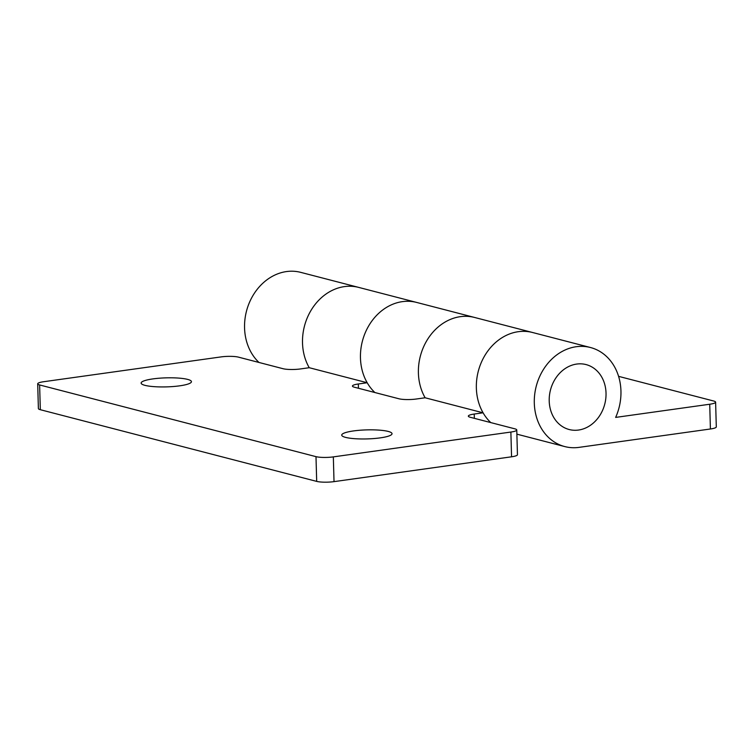 <?xml version="1.0" encoding="UTF-8"?>
<svg xmlns="http://www.w3.org/2000/svg" width="754" height="754" viewBox="0 0 754 754"><rect width="100%" height="100%" fill="white"/><g stroke="black" fill="none" stroke-linecap="round" stroke-linejoin="round"><path stroke-width="1.13" d="M39.623 384.955L40.32 409.705L316.689 481.391L315.992 456.651L39.623 384.955A12.582 2.262 -1.6 0 1 37.7 383.814A12.582 2.262 -1.6 0 1 43.591 381.731L221.129 356.896A12.582 2.262 -1.6 0 1 238.471 357.142L283.042 368.706A12.582 2.262 178.4 0 0 300.384 368.951L309.234 367.707A51.168 42.761 -75.5 0 1 302.514 342.985A51.168 42.761 104.5 0 0 309.234 367.707L367.189 382.74L358.329 383.984A12.582 2.262 178.4 0 0 352.438 386.067A12.582 2.262 178.4 0 0 354.371 387.207L398.941 398.772A12.582 2.262 178.4 0 0 416.283 399.017L425.133 397.773A51.168 42.761 -75.5 0 1 418.404 373.041A51.168 42.761 104.5 0 0 425.133 397.773L483.078 412.806A51.168 42.761 -75.5 0 1 476.358 388.074A51.168 42.761 -75.5 0 1 532.522 332.495A51.168 42.761 104.5 0 0 476.358 388.074A51.168 42.761 104.5 0 0 490.769 422.589M715.612 402.155L716.3 426.896A12.582 2.262 178.4 0 1 710.409 428.988L579.034 447.367A51.168 42.761 -75.5 0 1 564.774 446.575A51.168 42.761 -75.5 0 1 534.303 403.107A51.168 42.761 -75.5 0 1 590.476 347.519A51.168 42.761 -75.5 0 1 620.947 390.987A51.168 42.761 -75.5 0 1 615.65 417.405L709.721 404.238A12.582 2.262 -1.6 0 0 715.612 402.155A12.582 2.262 -1.6 0 0 713.68 401.015L618.582 376.35M367.189 382.74A51.168 42.761 -75.5 0 1 360.459 358.018A51.168 42.761 -75.5 0 1 416.623 302.429A51.168 42.761 104.5 0 0 360.459 358.018A51.168 42.761 104.5 0 0 374.879 392.523M418.404 373.041A51.168 42.761 -75.5 0 1 474.577 317.462A51.168 42.761 104.5 0 0 418.404 373.041M258.98 362.467A51.168 42.761 -75.5 0 1 244.56 327.952A51.168 42.761 -75.5 0 1 300.733 272.364L358.678 287.397A51.168 42.761 104.5 0 0 302.514 342.985A51.168 42.761 -75.5 0 1 358.678 287.397L590.476 347.519M144.975 385.351A25.165 4.524 -1.6 0 0 173.307 386.519A25.165 4.524 -1.6 0 0 191.441 381.665A25.165 4.524 -1.6 0 0 187.586 379.385A25.165 4.524 -1.6 0 0 159.264 378.216A25.165 4.524 -1.6 0 0 141.13 383.07A25.165 4.524 -1.6 0 0 144.975 385.351M345.568 437.377A25.165 4.524 -1.6 0 0 373.89 438.555A25.165 4.524 -1.6 0 0 392.033 433.701A25.165 4.524 -1.6 0 0 388.178 431.42A25.165 4.524 -1.6 0 0 359.856 430.251A25.165 4.524 -1.6 0 0 341.722 435.105A25.165 4.524 -1.6 0 0 345.568 437.377M315.992 456.651A12.582 2.262 -1.6 0 0 333.334 456.886L510.873 432.051A12.582 2.262 -1.6 0 0 516.763 429.969A12.582 2.262 -1.6 0 0 514.841 428.828L470.26 417.273A12.582 2.262 178.4 0 1 468.338 416.133A12.582 2.262 178.4 0 1 474.228 414.04L483.078 412.806M516.763 429.969L517.451 454.719A12.582 2.262 178.4 0 1 511.561 456.801L334.022 481.636A12.582 2.262 178.4 0 1 316.689 481.391M40.32 409.705A12.582 2.262 178.4 0 1 38.388 408.564L37.7 383.814M549.214 401.024A33.553 28.039 104.5 0 0 578.544 430.044A33.553 28.039 104.5 0 0 606.028 393.079A33.553 28.039 104.5 0 0 576.706 364.059A33.553 28.039 104.5 0 0 549.214 401.024M710.409 428.988L709.721 404.238M333.334 456.886L334.022 481.636M511.561 456.801L510.873 432.051M474.228 414.04L474.351 418.329M358.329 383.984L358.452 388.263M516.876 434.153L564.774 446.575"/></g></svg>
